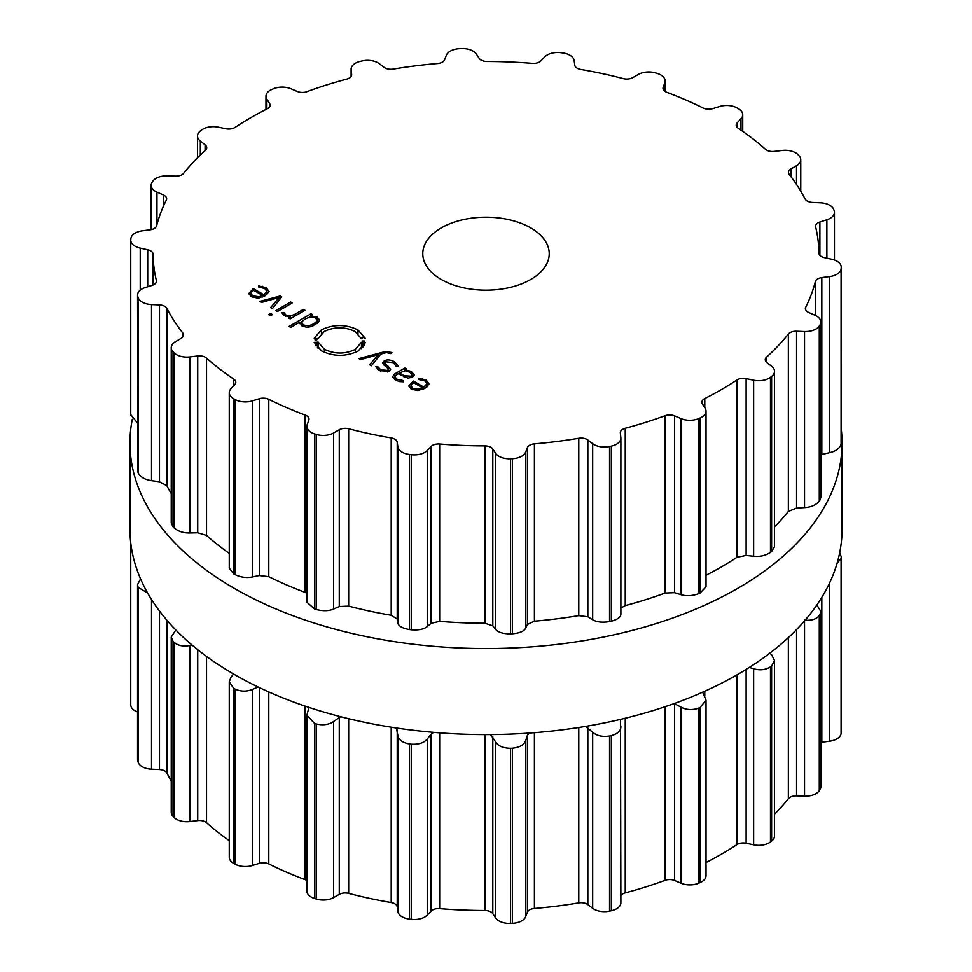 <?xml version="1.0" encoding="UTF-8"?>
<svg xmlns="http://www.w3.org/2000/svg" width="972" height="972" viewBox="0 0 972 972"><rect width="100%" height="100%" fill="white"/><g stroke="black" fill="none" stroke-linecap="round" stroke-linejoin="round"><path stroke-width="1.46" d="M129.932 529.023A356.068 205.578 0 0 0 486 734.601A356.068 205.578 0 0 0 842.068 529.023L842.068 442.977A356.068 205.578 0 0 0 841.266 429.162A356.068 205.578 0 0 1 842.068 442.977A356.068 205.578 0 0 1 486 648.555A356.068 205.578 0 0 1 129.932 442.977A356.068 205.578 0 0 0 486 648.555A356.068 205.578 0 0 0 842.068 442.977L842.068 529.023A356.068 205.578 0 0 1 486 734.601A356.068 205.578 0 0 1 129.932 529.023L129.932 442.977A356.068 205.578 0 0 1 132.301 419.272A356.068 205.578 0 0 0 129.932 442.977L129.932 529.023M620.889 895.564A8.432 4.872 180 0 1 625.239 892.879A332.886 192.189 0 0 0 645.542 886.986A332.886 192.189 0 0 0 665.091 880.316A8.432 4.872 180 0 1 674.629 880.498L681.068 883.232A14.75 8.517 0 0 0 698.625 883.208A356.068 205.578 0 0 0 699.39 882.88A356.068 205.578 0 0 0 700.144 882.552A14.75 8.517 0 0 0 706.024 875.748L706.024 700.095L702.659 692.161M706.024 862.529A332.886 192.189 0 0 0 721.382 854.206A332.886 192.189 0 0 0 736.898 844.619A8.432 4.872 180 0 1 746.132 843.246L753.64 844.826A14.75 8.517 0 0 0 770.48 841.946A356.068 205.578 0 0 0 771.051 841.509A356.068 205.578 0 0 0 771.622 841.059A14.75 8.517 0 0 0 774.538 835.981L774.538 660.608L771.671 654.849L769.848 653.135M774.538 814.159A332.886 192.189 0 0 0 778.171 810.417A332.886 192.189 0 0 0 788.365 798.692A8.432 4.872 180 0 1 796.566 795.874L804.537 796.165A14.75 8.517 0 0 0 819.287 790.661A356.068 205.578 0 0 0 819.615 790.151A356.068 205.578 0 0 0 819.955 789.641A14.75 8.517 0 0 0 820.866 786.676L820.866 611.497L816.869 604.985M820.866 742.377A8.432 4.872 180 0 1 821.826 742.219L829.626 741.199A14.75 8.517 0 0 0 841.096 733.52A356.068 205.578 0 0 0 841.169 732.973A356.068 205.578 0 0 0 841.23 732.426A14.75 8.517 0 0 0 841.266 731.843L841.266 556.749L839.699 552.728M130.77 704.19A14.75 8.517 0 0 0 130.734 704.773A14.75 8.517 0 0 0 137.538 711.954M140.576 578.923L137.538 584.561L137.538 759.679A14.75 8.517 0 0 0 137.866 761.465A356.068 205.578 0 0 0 138.073 762.012A356.068 205.578 0 0 0 138.267 762.546A14.75 8.517 0 0 0 151.511 769.204L159.481 769.569A8.432 4.872 180 0 1 166.892 773.032A332.886 192.189 0 0 0 171.242 780.868M175.823 629.978L171.242 637.024L171.242 812.288A14.75 8.517 0 0 0 173.028 816.346A356.068 205.578 0 0 0 173.49 816.832A356.068 205.578 0 0 0 173.939 817.318A14.75 8.517 0 0 0 189.892 821.547L197.717 820.599A8.432 4.872 180 0 1 206.526 822.725A332.886 192.189 0 0 0 219.514 833.49A332.886 192.189 0 0 0 229.258 840.646M233.511 673.973L231.008 677.168L229.258 681.785L229.258 857.28A14.75 8.517 0 0 0 233.547 863.282A356.068 205.578 0 0 0 234.216 863.671A356.068 205.578 0 0 0 234.896 864.059A14.75 8.517 0 0 0 252.27 865.53L259.317 863.355A8.432 4.872 180 0 1 268.794 863.95A332.886 192.189 0 0 0 286.509 872.163A332.886 192.189 0 0 0 305.147 879.66A8.432 4.872 180 0 1 306.873 880.511M308.95 707.385L306.873 715.198L306.873 891.008A14.75 8.517 0 0 0 314.515 898.48A356.068 205.578 0 0 0 315.353 898.736A356.068 205.578 0 0 0 316.192 899.003A14.75 8.517 0 0 0 333.578 897.581L339.277 894.349A8.432 4.872 180 0 1 348.669 893.377A332.886 192.189 0 0 0 369.664 898.383A332.886 192.189 0 0 0 391.206 902.538A8.432 4.872 180 0 1 397.22 906.827L397.852 911.432A14.75 8.517 0 0 0 409.382 919.075A356.068 205.578 0 0 0 410.318 919.184A356.068 205.578 0 0 0 411.241 919.305A14.75 8.517 0 0 0 427.23 915.114L431.118 911.08A8.432 4.872 180 0 1 439.66 908.626A332.886 192.189 0 0 0 462.247 910.011A332.886 192.189 0 0 0 484.955 910.497A8.432 4.872 180 0 1 492.804 913.631L495.659 917.945A14.75 8.517 0 0 0 510.446 923.4A356.068 205.578 0 0 0 511.406 923.364A356.068 205.578 0 0 0 512.353 923.327A14.75 8.517 0 0 0 525.658 916.705L527.419 912.198A8.432 4.872 180 0 1 534.406 908.456A332.886 192.189 0 0 0 556.762 906.111A332.886 192.189 0 0 0 578.777 902.891A8.432 4.872 180 0 1 587.841 904.616L592.677 908.285A14.75 8.517 0 0 0 609.541 911.116A356.068 205.578 0 0 0 610.428 910.922A356.068 205.578 0 0 0 611.327 910.728A14.75 8.517 0 0 0 620.889 902.757L620.488 719.365M700.144 882.552L700.144 707.458A356.068 205.578 180 0 1 699.39 707.786A356.068 205.578 180 0 1 698.625 708.114C692.307 710.277 686.463 709.961 681.068 707.154L674.276 703.509M700.144 707.458L706.024 700.095M753.64 844.826L753.64 668.748L749.303 667.412M753.64 668.748C759.897 670.583 765.511 669.951 770.48 666.853A356.068 205.578 180 0 0 771.051 666.415A356.068 205.578 180 0 0 771.622 665.978L774.538 660.608M611.327 910.728L611.327 735.634C617.973 733.714 621.157 730.543 620.853 726.133M611.327 735.634A356.068 205.578 180 0 1 610.428 735.828A356.068 205.578 180 0 1 609.541 736.023C602.397 737.068 596.784 735.792 592.677 732.208L585.654 726.376M527.419 912.198L527.419 735.379L529.072 733.082M527.419 735.379L525.658 740.615C524.078 744.929 519.643 747.468 512.353 748.233A356.068 205.578 180 0 1 511.406 748.27A356.068 205.578 180 0 1 510.446 748.306C503.059 748.148 498.126 745.998 495.659 741.855L490.52 734.577M804.537 620.087C811.146 620.853 816.067 619.358 819.287 615.58A356.068 205.578 180 0 0 819.615 615.057A356.068 205.578 180 0 0 819.955 614.547L820.866 611.497M431.118 911.08L431.118 734.261L433.609 732.353M431.118 734.261L427.23 739.036C423.913 742.936 418.58 744.661 411.241 744.212A356.068 205.578 180 0 1 410.318 744.09A356.068 205.578 180 0 1 409.382 743.981C402.335 742.62 398.496 739.741 397.852 735.342L396.369 727.979M837.062 563.359L841.096 558.426A356.068 205.578 180 0 0 841.169 557.879A356.068 205.578 180 0 0 841.23 557.333L841.266 556.749M339.277 894.349L339.277 717.53L340.722 716.704M339.277 717.53L333.578 721.503C328.779 724.735 322.983 725.537 316.192 723.909A356.068 205.578 180 0 1 315.353 723.642A356.068 205.578 180 0 1 314.515 723.387L306.873 715.198M258.175 687.01L252.27 689.452C246.378 691.785 240.594 691.627 234.896 688.966A356.068 205.578 180 0 1 234.216 688.577A356.068 205.578 180 0 1 233.547 688.188L229.258 681.785M192.019 645.007L189.892 645.469C183.392 646.781 178.083 645.7 173.939 642.225A356.068 205.578 180 0 1 173.49 641.739A356.068 205.578 180 0 1 173.028 641.253L171.242 637.024M138.267 762.546L138.267 587.452L147.598 592.981M138.267 587.452A356.068 205.578 180 0 1 138.073 586.918A356.068 205.578 180 0 1 137.866 586.371L137.538 584.561M441.288 279.499A63.229 36.499 180 0 1 422.771 253.692A63.229 36.499 180 0 1 486 217.181A63.229 36.499 180 0 1 549.229 253.692A63.229 36.499 180 0 1 510.191 287.42A63.229 36.499 180 0 1 441.288 279.499M699.39 418.264A356.068 205.578 0 0 0 700.144 417.936A14.75 8.517 0 0 0 706.024 411.132A14.75 8.517 0 0 0 705.137 408.216L702.404 403.878A8.432 4.872 180 0 1 701.893 402.214A8.432 4.872 180 0 1 704.785 398.544A332.886 192.189 0 0 0 721.382 389.59A332.886 192.189 0 0 0 736.898 380.003A8.432 4.872 180 0 1 746.132 378.63L753.64 380.21A14.75 8.517 0 0 0 770.48 377.33A356.068 205.578 0 0 0 771.051 376.881A356.068 205.578 0 0 0 771.622 376.443A14.75 8.517 0 0 0 774.538 371.365A14.75 8.517 0 0 0 771.671 366.31L766.92 362.592A8.432 4.872 180 0 1 765.28 359.701A8.432 4.872 180 0 1 766.604 357.089A332.886 192.189 0 0 0 778.171 345.801A332.886 192.189 0 0 0 788.365 334.076A8.432 4.872 180 0 1 796.566 331.258L804.537 331.549A14.75 8.517 0 0 0 819.287 326.045A356.068 205.578 0 0 0 819.615 325.535A356.068 205.578 0 0 0 819.955 325.013A14.75 8.517 0 0 0 820.866 322.06A14.75 8.517 0 0 0 815.046 315.28L808.692 312.486A8.432 4.872 180 0 1 805.363 308.61A8.432 4.872 180 0 1 805.691 307.261A332.886 192.189 0 0 0 811.28 294.54A332.886 192.189 0 0 0 815.35 281.637A8.432 4.872 180 0 1 821.826 277.603L829.626 276.583A14.75 8.517 0 0 0 841.096 268.904A356.068 205.578 0 0 0 841.169 268.357A356.068 205.578 0 0 0 841.23 267.81A14.75 8.517 0 0 0 841.266 267.227A14.75 8.517 0 0 0 831.777 259.269L824.305 257.616A8.432 4.872 180 0 1 818.886 253.085A332.886 192.189 0 0 0 818.035 239.975A332.886 192.189 0 0 0 815.642 226.938A8.432 4.872 180 0 1 815.569 226.257A8.432 4.872 180 0 1 819.894 222.005L826.88 219.757A14.75 8.517 0 0 0 834.462 212.321A14.75 8.517 0 0 0 834.134 210.535A356.068 205.578 0 0 0 833.927 209.988A356.068 205.578 0 0 0 833.733 209.454A14.75 8.517 0 0 0 820.49 202.796L812.519 202.431A8.432 4.872 180 0 1 805.108 198.968A332.886 192.189 0 0 0 797.903 186.527A332.886 192.189 0 0 0 789.24 174.401A8.432 4.872 180 0 1 788.486 172.396A8.432 4.872 180 0 1 790.904 168.982L796.518 165.69A14.75 8.517 0 0 0 800.758 159.712A14.75 8.517 0 0 0 798.972 155.654A356.068 205.578 0 0 0 798.51 155.168A356.068 205.578 0 0 0 798.061 154.682A14.75 8.517 0 0 0 782.108 150.453L774.283 151.401A8.432 4.872 180 0 1 765.474 149.275A332.886 192.189 0 0 0 752.486 138.51A332.886 192.189 0 0 0 738.258 128.292A8.432 4.872 180 0 1 736.217 125.109A8.432 4.872 180 0 1 737.226 122.812L740.992 118.742A14.75 8.517 0 0 0 742.742 114.72A14.75 8.517 0 0 0 738.453 108.718A356.068 205.578 0 0 0 737.784 108.329A356.068 205.578 0 0 0 737.104 107.941A14.75 8.517 0 0 0 719.73 106.47L712.683 108.645A8.432 4.872 180 0 1 703.206 108.05A332.886 192.189 0 0 0 685.491 99.837A332.886 192.189 0 0 0 666.853 92.34A8.432 4.872 180 0 1 663.001 88.245A8.432 4.872 180 0 1 663.183 87.249L664.824 82.729A14.75 8.517 0 0 0 665.127 80.992A14.75 8.517 0 0 0 657.485 73.52A356.068 205.578 0 0 0 656.647 73.264A356.068 205.578 0 0 0 655.808 72.997A14.75 8.517 0 0 0 638.422 74.419L632.723 77.651A8.432 4.872 180 0 1 623.331 78.623A332.886 192.189 0 0 0 602.336 73.617A332.886 192.189 0 0 0 580.794 69.462A8.432 4.872 180 0 1 574.78 65.173L574.148 60.568A14.75 8.517 0 0 0 562.618 52.925A356.068 205.578 0 0 0 561.682 52.816A356.068 205.578 0 0 0 560.759 52.695A14.75 8.517 0 0 0 544.77 56.886L540.882 60.92A8.432 4.872 180 0 1 532.34 63.374A332.886 192.189 0 0 0 509.753 61.989A332.886 192.189 0 0 0 487.045 61.503A8.432 4.872 180 0 1 479.196 58.369L476.341 54.055A14.75 8.517 0 0 0 461.554 48.6A356.068 205.578 0 0 0 460.594 48.636A356.068 205.578 0 0 0 459.647 48.673A14.75 8.517 0 0 0 446.342 55.295L444.581 59.802A8.432 4.872 180 0 1 437.594 63.544A332.886 192.189 0 0 0 415.238 65.889A332.886 192.189 0 0 0 393.223 69.109A8.432 4.872 180 0 1 384.159 67.384L379.323 63.715A14.75 8.517 0 0 0 362.459 60.884A356.068 205.578 0 0 0 361.572 61.078A356.068 205.578 0 0 0 360.673 61.272A14.75 8.517 0 0 0 351.111 69.243A14.75 8.517 0 0 0 351.147 69.777L351.645 74.394A8.432 4.872 180 0 1 351.67 74.698A8.432 4.872 180 0 1 346.761 79.121A332.886 192.189 0 0 0 326.458 85.014A332.886 192.189 0 0 0 306.909 91.684A8.432 4.872 180 0 1 297.371 91.502L290.932 88.768A14.75 8.517 0 0 0 273.375 88.792A356.068 205.578 0 0 0 272.61 89.12A356.068 205.578 0 0 0 271.856 89.448A14.75 8.517 0 0 0 265.976 96.252A14.75 8.517 0 0 0 266.863 99.168L269.596 103.506A8.432 4.872 180 0 1 270.107 105.17A8.432 4.872 180 0 1 267.215 108.84A332.886 192.189 0 0 0 250.618 117.794A332.886 192.189 0 0 0 235.103 127.381A8.432 4.872 180 0 1 225.869 128.754L218.36 127.174A14.75 8.517 0 0 0 201.52 130.054A356.068 205.578 0 0 0 200.949 130.491A356.068 205.578 0 0 0 200.378 130.941A14.75 8.517 0 0 0 197.462 136.019A14.75 8.517 0 0 0 200.329 141.074L205.08 144.792A8.432 4.872 180 0 1 206.72 147.671A8.432 4.872 180 0 1 205.396 150.296A332.886 192.189 0 0 0 193.829 161.583A332.886 192.189 0 0 0 183.635 173.308A8.432 4.872 180 0 1 175.434 176.126L167.463 175.835A14.75 8.517 0 0 0 152.713 181.339A356.068 205.578 0 0 0 152.385 181.849A356.068 205.578 0 0 0 152.045 182.359A14.75 8.517 0 0 0 151.134 185.324A14.75 8.517 0 0 0 156.954 192.104L163.308 194.898A8.432 4.872 180 0 1 166.637 198.762A8.432 4.872 180 0 1 166.309 200.123A332.886 192.189 0 0 0 160.72 212.832A332.886 192.189 0 0 0 156.65 225.735A8.432 4.872 180 0 1 150.174 229.781L142.374 230.801A14.75 8.517 0 0 0 130.904 238.48A356.068 205.578 0 0 0 130.831 239.027A356.068 205.578 0 0 0 130.77 239.574A14.75 8.517 0 0 0 130.734 240.157A14.75 8.517 0 0 0 140.223 248.115L147.695 249.768A8.432 4.872 180 0 1 153.114 254.3A332.886 192.189 0 0 0 153.965 267.397A332.886 192.189 0 0 0 156.358 280.446A8.432 4.872 180 0 1 156.431 281.127A8.432 4.872 180 0 1 152.106 285.379L145.12 287.615A14.75 8.517 0 0 0 137.538 295.063A14.75 8.517 0 0 0 137.866 296.849A356.068 205.578 0 0 0 138.073 297.383A356.068 205.578 0 0 0 138.267 297.93A14.75 8.517 0 0 0 151.511 304.588L159.481 304.953A8.432 4.872 180 0 1 166.892 308.416A332.886 192.189 0 0 0 174.097 320.857A332.886 192.189 0 0 0 182.76 332.983A8.432 4.872 180 0 1 183.514 334.988A8.432 4.872 180 0 1 181.096 338.402L175.482 341.694A14.75 8.517 0 0 0 171.242 347.66A14.75 8.517 0 0 0 173.028 351.73A356.068 205.578 0 0 0 173.49 352.216A356.068 205.578 0 0 0 173.939 352.69A14.75 8.517 0 0 0 189.892 356.931L197.717 355.983A8.432 4.872 180 0 1 206.526 358.109A332.886 192.189 0 0 0 219.514 368.862A332.886 192.189 0 0 0 233.742 379.092A8.432 4.872 180 0 1 235.783 382.263A8.432 4.872 180 0 1 234.774 384.56L231.008 388.63A14.75 8.517 0 0 0 229.258 392.652A14.75 8.517 0 0 0 233.547 398.666A356.068 205.578 0 0 0 234.216 399.055A356.068 205.578 0 0 0 234.896 399.443A14.75 8.517 0 0 0 252.27 400.914L259.317 398.727A8.432 4.872 180 0 1 268.794 399.334A332.886 192.189 0 0 0 286.509 407.547A332.886 192.189 0 0 0 305.147 415.044A8.432 4.872 180 0 1 308.999 419.126A8.432 4.872 180 0 1 308.817 420.123L307.176 424.643A14.75 8.517 0 0 0 306.873 426.392A14.75 8.517 0 0 0 314.515 433.852A356.068 205.578 0 0 0 315.353 434.12A356.068 205.578 0 0 0 316.192 434.387A14.75 8.517 0 0 0 333.578 432.965L339.277 429.733A8.432 4.872 180 0 1 348.669 428.761A332.886 192.189 0 0 0 369.664 433.767A332.886 192.189 0 0 0 391.206 437.922A8.432 4.872 180 0 1 397.22 442.199L397.852 446.804A14.75 8.517 0 0 0 409.382 454.446A356.068 205.578 0 0 0 410.318 454.568A356.068 205.578 0 0 0 411.241 454.689A14.75 8.517 0 0 0 427.23 450.498L431.118 446.464A8.432 4.872 180 0 1 439.66 444.01A332.886 192.189 0 0 0 462.247 445.395A332.886 192.189 0 0 0 484.955 445.881A8.432 4.872 180 0 1 492.804 449.015L495.659 453.317A14.75 8.517 0 0 0 510.446 458.784A356.068 205.578 0 0 0 511.406 458.748A356.068 205.578 0 0 0 512.353 458.699A14.75 8.517 0 0 0 525.658 452.089L527.419 447.582A8.432 4.872 180 0 1 534.406 443.84A332.886 192.189 0 0 0 556.762 441.495A332.886 192.189 0 0 0 578.777 438.263A8.432 4.872 180 0 1 587.841 439.988L592.677 443.669A14.75 8.517 0 0 0 609.541 446.5A356.068 205.578 0 0 0 610.428 446.306A356.068 205.578 0 0 0 611.327 446.112A14.75 8.517 0 0 0 620.889 438.141A14.75 8.517 0 0 0 620.853 437.594L620.355 432.99A8.432 4.872 180 0 1 620.33 432.686A8.432 4.872 180 0 1 625.239 428.263A332.886 192.189 0 0 0 645.542 422.37A332.886 192.189 0 0 0 665.091 415.7A8.432 4.872 180 0 1 674.629 415.882L681.068 418.616A14.75 8.517 0 0 0 698.625 418.592A356.068 205.578 0 0 0 699.39 418.264M248.905 293.872L251.42 296.739L257.823 298.149L265.04 295.816L269.074 291.6L266.279 287.736L258.576 285.926L258.844 287.153L264.761 288.502L266.923 291.479L263.789 294.698L253.364 288.684L248.868 293.483M266.948 294.54L266.948 291.163L266.923 294.565M272.391 308.622L281.759 296.897L280.203 295.998L259.876 301.405L261.626 302.413L279.134 297.517L270.641 307.626L272.391 308.622M268.564 314.612L270.52 315.742L272.464 314.612L270.508 313.482L268.564 314.612M275.841 310.627L277.421 311.538L292.268 302.96L290.689 302.049L275.841 310.627M285.744 314.952L284.091 312.644L281.795 312.644L283.994 315.548L290.531 316.823L288.562 317.966L290.142 318.889L305.001 310.311L303.41 309.388L294.261 314.673L290.069 315.888L285.744 314.952L285.744 316.325M299.668 323.627L299.668 322.182L302.025 325.96L306.982 327.333L311.38 326.568L318.306 322.57L319.618 320.031L317.249 317.164L310.7 315.815L312.607 314.709L311.028 313.786L289.085 326.458L290.677 327.37L299.668 322.182L299.558 322.947M315.025 339.848L315.28 338.353L314.211 338.256L321.44 329.848C333.627 324.101 345.813 324.126 357.975 329.945L365.375 338.487L364.306 338.572L363.844 337.09L362.119 337.32L362.532 338.706L361.438 338.791L355.169 331.561C344.878 326.628 334.575 326.604 324.259 331.476L318.16 338.584L317.066 338.499L316.799 339.884L315.025 339.848M324.405 349.325C334.696 354.245 345.011 354.282 355.315 349.41L361.45 342.29L362.52 342.375L362.775 340.99L364.561 341.038L364.293 342.533L365.375 342.618L358.146 351.038C345.947 356.785 333.773 356.76 321.611 350.941L314.211 342.399L315.28 342.314L315.73 343.796L317.467 343.553L317.054 342.18L318.136 342.095L324.405 349.325L324.405 352.338M391.388 352.435L385.155 351.597L358.899 358.583L360.648 359.579L378.157 354.683L369.664 364.792L371.413 365.8L380.781 354.063L386.419 352.605L390.659 353.614L392.044 352.812L391.388 352.435L391.388 353.188M394.62 361.839C390.477 359.664 387.014 359.361 384.207 360.916L382.506 362.981L388.521 369.141L387.476 370.417L380.781 369.858L377.853 366.711L375.739 366.699L379.432 370.648L389.031 371.316L390.635 369.287L384.669 363.115L385.763 361.815L393.296 362.678L396.394 366.565L398.556 366.565L394.62 361.839L394.62 363.564M414.351 374.949L411.29 371.462L405.057 369.785L406.539 368.935L404.947 368.024L394.778 373.892L392.579 376.784L395.726 380.052L399.298 381.571L403.295 381.789L403.125 380.562L397.111 379.25L394.753 376.735L396.515 374.718L398.18 373.758L408.009 378.12L412.541 377.1L414.351 374.864M408.908 386.236L411.423 389.116L417.826 390.525L425.043 388.193L429.077 383.976L426.283 380.113L418.592 378.315L418.847 379.53L424.764 380.878L426.927 383.855L423.792 387.087L413.367 381.06L408.872 385.86M426.951 383.539L426.927 386.941L426.951 383.539M706.024 411.132L706.024 586.772L700.144 593.029A356.068 205.578 180 0 1 699.39 593.357A356.068 205.578 180 0 1 698.625 593.685L698.625 418.592M620.889 608.059L625.239 605.617A332.886 192.189 180 0 0 645.542 599.724A332.886 192.189 180 0 0 665.091 593.054L674.629 592.701L681.068 594.706C686.463 596.31 692.307 595.97 698.625 593.685M774.538 371.365L774.538 546.726L771.622 551.537A356.068 205.578 180 0 1 771.051 551.975A356.068 205.578 180 0 1 770.48 552.424C765.511 555.644 759.897 556.932 753.64 556.288L746.132 555.449L736.898 557.357A332.886 192.189 180 0 1 721.382 566.943A332.886 192.189 180 0 1 706.024 575.266M306.873 426.392L306.873 602.203L314.515 608.946A356.068 205.578 180 0 0 315.353 609.213A356.068 205.578 180 0 0 316.192 609.48C322.983 611.218 328.779 611.072 333.578 609.055L339.277 606.54L348.669 606.115A332.886 192.189 180 0 0 369.664 611.121A332.886 192.189 180 0 0 391.206 615.276L397.22 619.018L397.852 622.894C398.496 626.089 402.335 628.301 409.382 629.54A356.068 205.578 180 0 0 410.318 629.662A356.068 205.578 180 0 0 411.241 629.771C418.58 630.342 423.913 629.285 427.23 626.576L431.118 623.283L439.66 621.363A332.886 192.189 180 0 0 462.247 622.748A332.886 192.189 180 0 0 484.955 623.234L492.804 625.822L495.659 629.406C498.126 632.347 503.059 633.829 510.446 633.878A356.068 205.578 180 0 0 511.406 633.829A356.068 205.578 180 0 0 512.353 633.793C519.643 633.149 524.078 631.278 525.658 628.167L527.419 624.401L534.406 621.193A332.886 192.189 180 0 0 556.762 618.836A332.886 192.189 180 0 0 578.777 615.616L587.841 616.807L592.677 619.747C596.784 622.141 602.397 622.76 609.541 621.594A356.068 205.578 180 0 0 610.428 621.4A356.068 205.578 180 0 0 611.327 621.205C617.973 619.407 621.157 616.892 620.853 613.684M820.866 322.06L820.866 497.239L819.955 500.106A356.068 205.578 180 0 1 819.615 500.629A356.068 205.578 180 0 1 819.287 501.139C816.067 505.039 811.146 507.202 804.537 507.627L796.566 508.077L788.365 511.43A332.886 192.189 180 0 1 778.171 523.155A332.886 192.189 180 0 1 774.538 526.885M820.866 454.665L829.626 452.66C836.054 451.154 839.869 448.262 841.096 443.997L841.096 268.904M841.266 267.227L841.23 442.904A356.068 205.578 180 0 1 841.169 443.451A356.068 205.578 180 0 1 841.096 443.997M229.258 392.652L229.258 568.158L233.547 573.759A356.068 205.578 180 0 0 234.216 574.148A356.068 205.578 180 0 0 234.896 574.537C240.594 577.319 246.378 578.133 252.27 576.991L259.317 575.546L268.794 576.688A332.886 192.189 180 0 0 286.509 584.901A332.886 192.189 180 0 0 305.147 592.398L306.873 593.224M229.258 553.372A332.886 192.189 180 0 1 219.514 546.215A332.886 192.189 180 0 1 206.526 535.463L206.526 358.109M171.242 347.66L171.242 522.924L173.028 526.824A356.068 205.578 180 0 0 173.49 527.31A356.068 205.578 180 0 0 173.939 527.784C178.083 531.38 183.392 533.13 189.892 533.008L197.717 532.802L206.526 535.463M171.242 493.606A332.886 192.189 180 0 1 166.892 485.769L166.892 308.416M137.538 295.063L137.866 471.942A356.068 205.578 180 0 0 138.073 472.477A356.068 205.578 180 0 0 138.267 473.024C140.515 477.143 144.925 479.694 151.511 480.666L159.481 481.772L166.892 485.769M130.77 414.667L137.538 423.148M263.789 296.484L263.789 294.698M253.364 290.531L253.364 288.684M280.203 298.841L280.203 295.998M279.134 300.178L279.134 297.517M270.508 315.73L270.508 313.482M290.689 303.884L290.689 302.049M284.091 315.596L284.091 312.644M290.531 318.658L290.531 316.823M303.41 311.222L303.41 309.388M310.7 316.86L310.7 315.815M311.028 315.621L311.028 313.786M315.28 339.848L315.28 338.353M362.119 338.742L362.119 337.32M318.136 348.462L318.136 342.095M317.467 347.842L317.467 343.553M315.73 345.765L315.73 343.796M315.28 345.036L315.28 342.314M364.293 345.303L364.293 342.533M362.775 347.381L362.775 340.99M362.52 347.672L362.52 342.375M361.45 348.693L361.45 342.29M378.157 357.356L378.157 354.683M377.853 369.579L377.853 366.711M405.057 370.769L405.057 369.785M404.947 370.769L404.947 368.024M403.125 381.802L403.125 380.562M423.792 388.849L423.792 387.087M413.367 382.907L413.367 381.06M251.42 292.256L253.692 290.336L262.525 295.427L259.196 296.739L252.817 295.938L251.007 293.544L251.42 292.256M262.525 297.043L262.525 295.427M301.648 321.878L305.184 318.998L310.19 316.945L315.645 317.844L317.188 320.991L313.64 323.883L308.646 325.924L303.191 325.025L301.648 321.878L301.393 325.571M317.455 323.299L317.455 320.031L317.188 323.506M404.109 377.112L404.109 375.714L399.443 373.017L405.032 370.769L409.905 372.264L412.213 374.657L410.925 376.2L404.109 375.714L404.109 377.112M399.443 374.487L399.443 373.017M411.423 384.633L413.695 382.713L422.528 387.816L419.199 389.128L412.821 388.326L411.01 385.92L411.423 384.633M422.528 389.42L422.528 387.816M698.625 883.208L698.625 708.114M681.068 883.232L681.068 707.154M674.629 880.498L674.629 703.679M704.785 696.098L704.785 691.214M665.091 880.316L665.091 706.705M736.898 844.619L736.898 674.896M625.239 892.879L625.239 718.223M746.132 843.246L746.132 669.392M770.48 841.946L770.48 666.853M771.622 841.059L771.622 665.978M609.541 911.116L609.541 736.023M592.677 908.285L592.677 732.208M587.841 904.616L587.841 727.797M578.777 902.891L578.777 727.493M788.365 798.692L788.365 637.583M534.406 908.456L534.406 732.681M796.566 795.874L796.566 629.577M804.537 796.165L804.537 620.889M525.658 916.705L525.658 740.615M819.287 790.661L819.287 615.58M512.353 923.327L512.353 748.233M819.955 789.641L819.955 614.547M510.446 923.4L510.446 748.306M495.659 917.945L495.659 741.855M492.804 913.631L492.804 736.812M484.955 910.497L484.955 734.589M439.66 908.626L439.66 732.852M821.826 742.219L821.826 597.343M829.626 741.199L829.626 582.884M427.23 915.114L427.23 739.036M841.096 733.52L841.096 558.426M411.241 919.305L411.241 744.212M841.23 732.426L841.23 557.333M409.382 919.075L409.382 743.981M397.852 911.432L397.852 735.342M397.22 906.827L397.22 730.008M391.206 902.538L391.206 727.178M348.669 893.377L348.669 718.685M333.578 897.581L333.578 721.503M316.192 899.003L316.192 723.909M314.515 898.48L314.515 723.387M305.147 879.66L305.147 706.109M268.794 863.95L268.794 691.918M259.317 863.355L259.317 687.556M252.27 865.53L252.27 689.452M234.896 864.059L234.896 688.966M233.547 863.282L233.547 688.188M206.526 822.725L206.526 656.404M197.717 820.599L197.717 649.685M189.892 821.547L189.892 645.469M173.939 817.318L173.939 642.225M173.028 816.346L173.028 641.253M166.892 773.032L166.892 620.233M159.481 769.569L159.481 611.024M151.511 769.204L151.511 599.493M137.866 761.465L137.866 586.371M140.223 579.239L140.223 578.097M700.144 593.029L700.144 417.936M681.068 594.706L681.068 418.616M674.629 592.701L674.629 415.882M704.785 407.657L704.785 398.544M665.091 593.054L665.091 415.7M736.898 557.357L736.898 380.003M625.239 605.617L625.239 428.263M746.132 555.449L746.132 378.63M753.64 556.288L753.64 380.21M770.48 552.424L770.48 377.33M611.327 621.205L611.327 446.112M771.622 551.537L771.622 376.443M609.541 621.594L609.541 446.5M592.677 619.747L592.677 443.669M587.841 616.807L587.841 439.988M766.604 362.325L766.604 357.089M578.777 615.616L578.777 438.263M788.365 511.43L788.365 334.076M534.406 621.193L534.406 443.84M796.566 508.077L796.566 331.258M527.419 624.401L527.419 447.582M804.537 507.627L804.537 331.549M525.658 628.167L525.658 452.089M819.287 501.139L819.287 326.045M512.353 633.793L512.353 458.699M819.955 500.106L819.955 325.013M510.446 633.878L510.446 458.784M495.659 629.406L495.659 453.317M492.804 625.822L492.804 449.015M805.691 309.971L805.691 307.261M484.955 623.234L484.955 445.881M815.35 315.414L815.35 281.637M439.66 621.363L439.66 444.01M821.826 454.422L821.826 277.603M431.118 623.283L431.118 446.464M829.626 452.66L829.626 276.583M427.23 626.576L427.23 450.498M411.241 629.771L411.241 454.689M841.23 442.904L841.23 267.81M409.382 629.54L409.382 454.446M397.852 622.894L397.852 446.804M397.22 619.018L397.22 442.199M391.206 615.276L391.206 437.922M348.669 606.115L348.669 428.761M819.894 255.381L819.894 222.005M339.277 606.54L339.277 429.733M826.88 258.188L826.88 219.757M333.578 609.055L333.578 432.965M316.192 609.48L316.192 434.387M314.515 608.946L314.515 433.852M305.147 592.398L305.147 415.044M268.794 576.688L268.794 399.334M790.904 176.564L790.904 168.982M259.317 575.546L259.317 398.727M796.518 184.425L796.518 165.69M252.27 576.991L252.27 400.914M234.896 574.537L234.896 399.443M233.547 573.759L233.547 398.666M233.742 385.69L233.742 379.092M737.226 127.417L737.226 122.812M197.717 532.802L197.717 355.983M740.992 130.151L740.992 118.742M189.892 533.008L189.892 356.931M173.939 527.784L173.939 352.69M173.028 526.824L173.028 351.73M182.76 336.992L182.76 332.983M663.183 89.242L663.183 87.249M159.481 481.772L159.481 304.953M664.824 91.271L664.824 82.729M151.511 480.666L151.511 304.588M138.267 473.024L138.267 297.93M137.866 471.942L137.866 296.849M156.358 281.795L156.358 280.446M153.114 284.99L153.114 254.3M147.695 286.789L147.695 249.768M140.223 290.166L140.223 248.115M163.308 206.477L163.308 194.898M156.954 224.593L156.954 192.104M205.08 150.575L205.08 144.792M200.329 155.022L200.329 141.074M351.147 76.387L351.147 69.777M351.645 75.002L351.645 74.394M269.596 106.835L269.596 103.506M266.863 109.022L266.863 99.168M252.659 291.017L252.659 289.097M266.279 289.656L266.279 287.736M262.634 287.578L262.634 286.303M294.261 316.507L294.261 314.673M290.069 316.884L290.069 315.888M317.249 319.253L317.249 317.164M357.975 333.53L357.975 329.945M321.44 333.481L321.44 329.848M355.315 352.447L355.315 349.41M385.155 352.933L385.155 351.597M384.207 365.338L384.207 360.916M387.476 371.972L387.476 370.417M380.781 371.328L380.781 369.858M388.399 368.655L388.399 366.468M386.127 366.675L386.127 364.901M411.29 373.199L411.29 371.462M394.778 376.456L394.778 373.892M400.051 381.729L400.051 380.453M397.111 380.781L397.111 379.25M412.663 383.393L412.663 381.474M426.283 382.032L426.283 380.113M422.638 379.955L422.638 378.679M252.817 297.408L252.817 295.938M259.196 297.991L259.196 296.739M303.191 326.531L303.191 325.025M308.646 327.224L308.646 325.924M313.64 325.632L313.64 323.883M410.925 377.804L410.925 376.2M412.821 389.796L412.821 388.326M419.199 390.367L419.199 389.128M130.734 542.838L130.734 704.773M620.889 438.141L620.889 614.134M834.462 212.321L834.462 260.046M800.758 159.712L800.758 191.132M742.742 114.72L742.742 131.354M665.127 80.992L665.127 91.49M130.734 240.157L130.734 415.251M151.134 185.324L151.134 229.623M197.462 136.019L197.462 157.841M351.111 69.243L351.111 76.436M265.976 96.252L265.976 109.472M388.521 371.571L388.521 369.141M384.669 365.666L384.669 363.115M394.753 379.445L394.753 376.735M251.007 296.484L251.007 293.544M412.213 377.282L412.213 374.657M411.01 388.873L411.01 385.92"/></g></svg>
